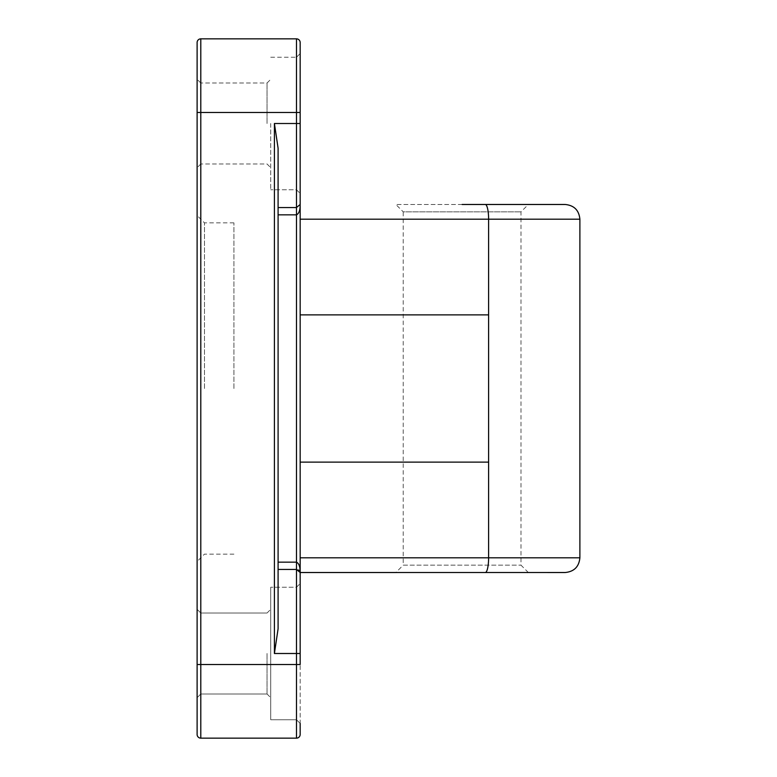 <?xml version="1.0" encoding="UTF-8"?>
<svg xmlns="http://www.w3.org/2000/svg" width="777" height="777" viewBox="0 0 777 777"><rect width="100%" height="100%" fill="white"/><g stroke="black" fill="none" stroke-linecap="round" stroke-linejoin="round"><path stroke-width="0.58" stroke-dasharray="3.88 2.91" d="M278.088 214.85L278.088 628.807L278.088 148.193L278.088 207.546L296.484 207.546L296.484 214.85L278.088 214.85L278.088 562.15L296.484 562.15C298.99 563.364 300.213 566.822 300.165 572.523L300.165 734.469A3.681 3.681 0 0 1 296.484 738.15L200.796 738.15A3.681 3.681 0 0 1 197.115 734.469L197.115 42.531A3.681 3.681 0 0 1 200.796 38.85L296.484 38.85A3.681 3.681 0 0 1 300.165 42.531L300.165 204.477C300.213 210.178 298.99 213.636 296.484 214.85L296.484 569.454L278.088 569.454L278.088 562.15M278.088 207.546L278.088 148.193L274.407 123.504L296.484 123.504L296.484 207.546L300.165 204.477L300.165 572.523M298.776 570.036L296.484 569.454L296.484 719.745L296.484 587.247L296.484 719.745L296.484 653.496L300.165 653.496L300.165 664.539L296.484 664.539L296.484 653.496L274.407 653.496L278.088 628.807L278.088 569.454M300.165 723.426L296.484 719.745L270.726 719.745L270.726 587.247L270.726 719.745L270.726 587.247L270.726 719.745L296.484 719.745L300.165 723.426L300.165 653.496M300.165 123.504L296.484 123.504L296.484 112.461L300.165 112.461L300.165 193.434L300.165 53.574L300.165 193.434L300.165 53.574L296.484 57.255L296.484 189.753L296.484 57.255L296.484 189.753L296.484 57.255L300.165 53.574M579.885 219.192L488.607 219.192L488.607 314.889L300.165 314.889L300.165 557.808L300.165 204.477L300.165 314.889L488.607 314.889L488.607 462.111L300.165 462.111L488.607 462.111L488.607 557.808A14.724 3.312 -90 0 1 485.295 572.523L395.862 572.523L528.36 572.523L395.862 572.523L403.224 565.161L520.998 565.161L403.224 565.161L403.224 211.839L520.998 211.839L403.224 211.839L395.862 204.477L565.161 204.477M270.726 123.504L270.726 189.753L270.726 123.504M197.115 388.5L197.115 561.489L197.115 388.5M197.115 123.504L197.115 79.332L197.115 123.504M197.115 653.496L197.115 697.668L197.115 653.496M462.111 204.477L395.862 204.477M204.477 388.5L204.477 222.873L204.477 388.5M233.916 388.5L233.916 222.873L233.916 388.5M565.161 572.523L485.295 572.523M267.045 123.504L267.045 83.013L267.045 123.504M200.796 123.504L200.796 83.013L200.796 123.504M270.726 653.496L270.726 697.668L270.726 653.496M267.045 653.496L267.045 693.987L267.045 653.496M200.796 653.496L200.796 693.987L200.796 653.496M300.165 462.111L488.607 462.111M488.607 314.889L300.165 314.889M274.407 653.496L274.407 123.504M197.115 734.469A3.681 3.681 0 0 0 200.796 738.15L200.796 664.539L296.484 664.539L296.484 738.15A3.681 3.681 0 0 0 300.165 734.469M197.115 664.539L200.796 664.539L200.796 112.461L197.115 112.461M200.796 38.85L200.796 112.461L296.484 112.461L296.484 38.85A3.681 3.681 0 0 1 300.165 42.531M300.165 557.808L579.885 557.808M485.295 204.477A14.724 3.312 -90 0 1 488.607 219.192L300.165 219.192M296.484 587.247L300.165 583.566L296.484 587.247L270.726 587.247L296.484 587.247M296.484 189.753L300.165 193.434L296.484 189.753L270.726 189.753L296.484 189.753M270.726 57.255L296.484 57.255L270.726 57.255M528.36 572.523L520.998 565.161L520.998 211.839L528.36 204.477M233.916 222.873L204.477 222.873L197.115 215.511M233.916 554.127L204.477 554.127L197.115 561.489M267.045 163.986L270.726 167.667L267.045 163.986L200.796 163.986L267.045 163.986M267.045 83.013L270.726 79.332L267.045 83.013L200.796 83.013L267.045 83.013M267.045 693.987L270.726 697.668L267.045 693.987L200.796 693.987L197.115 697.668L200.796 693.987L267.045 693.987M267.045 613.014L270.726 609.333L267.045 613.014L200.796 613.014L197.115 609.333L200.796 613.014L267.045 613.014M200.796 83.013L197.115 79.332L200.796 83.013M200.796 163.986L197.115 167.667L200.796 163.986"/><path stroke-width="1.17" d="M278.088 214.85L296.484 214.85C298.99 213.636 300.213 210.178 300.165 204.477L296.484 207.546L296.484 562.15L278.088 562.15M278.088 569.454L296.484 569.454L296.484 664.539L300.165 664.539L300.165 572.523C300.213 566.822 298.99 563.364 296.484 562.15L296.484 569.454L300.165 572.523L300.165 42.531A3.681 3.681 0 0 0 296.484 38.85L200.796 38.85A3.681 3.681 0 0 0 197.115 42.531L197.115 734.469A3.681 3.681 0 0 0 200.796 738.15L296.484 738.15A3.681 3.681 0 0 0 300.165 734.469L300.165 723.426M395.862 572.523L300.165 572.523L298.776 570.036M197.115 734.469A3.681 3.681 0 0 0 200.796 738.15L200.796 112.461L296.484 112.461L296.484 123.504L274.407 123.504L278.088 148.193L278.088 628.807L274.407 653.496L300.165 653.496M300.165 53.574L300.165 112.461L296.484 112.461L296.484 38.85M485.295 204.477A14.724 3.312 90 0 1 488.607 219.192L579.885 219.192C579.011 210.256 574.106 205.351 565.161 204.477L462.111 204.477M300.165 572.513L565.161 572.523C574.106 571.649 579.02 566.744 579.885 557.808L488.607 557.808A14.724 3.312 90 0 1 485.295 572.523M300.165 219.192L488.607 219.192L488.607 557.808L300.165 557.808M300.165 462.111L488.607 462.111M488.607 314.889L300.165 314.889M300.165 123.504L296.484 123.504L296.484 207.546L278.088 207.546M274.407 123.504L274.407 653.496M296.484 738.15L296.484 664.539L197.115 664.539M200.796 38.85L200.796 112.461L197.115 112.461M579.885 219.192L579.885 557.808"/></g></svg>
